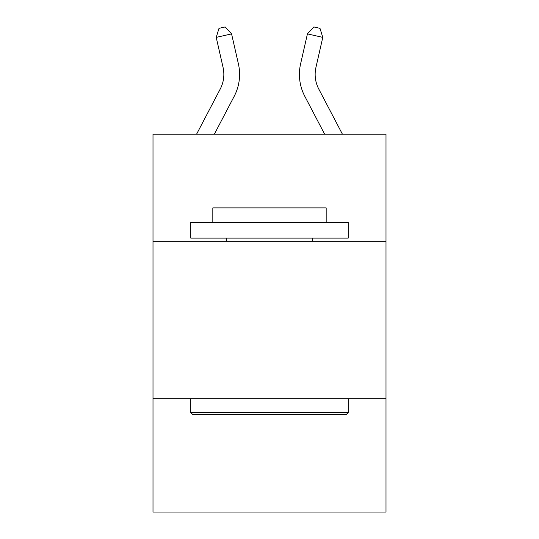 <?xml version="1.0" encoding="UTF-8"?>
<svg xmlns="http://www.w3.org/2000/svg" width="539" height="539" viewBox="0 0 539 539"><rect width="100%" height="100%" fill="white"/><g stroke="black" fill="none" stroke-linecap="round" stroke-linejoin="round"><path stroke-width="0.81" d="M385.998 241.27L385.998 134.211L153.002 134.211L153.002 241.27L385.998 241.27L385.998 512.05L153.002 512.05L153.002 241.27M385.998 398.698L153.002 398.698M196.567 134.211L220.249 89.002A31.484 31.484 0 0 0 223.058 67.395L216.22 37.38L231.568 33.883L238.406 63.898A47.23 47.23 0 0 1 234.196 96.306L214.34 134.211M342.433 134.211L318.751 89.002A31.484 31.484 0 0 1 315.942 67.395L322.78 37.38L307.432 33.883L300.594 63.898A47.23 47.23 0 0 0 304.804 96.306L324.66 134.211M318.751 89.002A31.484 31.484 0 0 1 315.942 67.395A31.484 31.484 0 0 0 318.751 89.002A31.484 31.484 0 0 1 315.942 67.395A31.484 31.484 0 0 0 318.751 89.002A31.484 31.484 0 0 1 315.942 67.395A31.484 31.484 0 0 0 318.751 89.002A31.484 31.484 0 0 1 315.942 67.395A31.484 31.484 0 0 0 318.751 89.002A31.484 31.484 0 0 1 315.942 67.395A31.484 31.484 0 0 0 318.751 89.002A31.484 31.484 0 0 1 315.942 67.395A31.484 31.484 0 0 0 318.751 89.002A31.484 31.484 0 0 1 315.942 67.395A31.484 31.484 0 0 0 318.751 89.002A31.484 31.484 0 0 1 315.942 67.395A31.484 31.484 0 0 0 318.751 89.002A31.484 31.484 0 0 1 315.942 67.395A31.484 31.484 0 0 0 318.751 89.002A31.484 31.484 0 0 1 315.942 67.395A31.484 31.484 0 0 0 318.751 89.002A31.484 31.484 0 0 1 315.942 67.395A31.484 31.484 0 0 0 318.751 89.002A31.484 31.484 0 0 1 315.942 67.395A31.484 31.484 0 0 0 318.751 89.002A31.484 31.484 0 0 1 315.942 67.395A31.484 31.484 0 0 0 318.751 89.002A31.484 31.484 0 0 1 315.942 67.395A31.484 31.484 0 0 0 318.751 89.002A31.484 31.484 0 0 1 315.942 67.395A31.484 31.484 0 0 0 318.751 89.002A31.484 31.484 0 0 1 315.942 67.395A31.484 31.484 0 0 0 318.751 89.002A31.484 31.484 0 0 1 315.942 67.395A31.484 31.484 0 0 0 318.751 89.002A31.484 31.484 0 0 1 315.942 67.395A31.484 31.484 0 0 0 318.751 89.002M307.432 33.883L300.594 63.898L307.432 33.883L300.594 63.898L307.432 33.883L300.594 63.898L307.432 33.883L300.594 63.898L307.432 33.883L300.594 63.898L307.432 33.883L300.594 63.898L307.432 33.883L300.594 63.898L307.432 33.883L300.594 63.898L307.432 33.883L300.594 63.898L307.432 33.883L300.594 63.898L307.432 33.883L300.594 63.898L307.432 33.883L300.594 63.898L307.432 33.883L300.594 63.898L307.432 33.883L300.594 63.898L307.432 33.883L300.594 63.898L307.432 33.883L300.594 63.898L307.432 33.883L300.594 63.898L307.432 33.883L300.594 63.898L307.432 33.883L313.86 26.95L319.998 28.351L322.78 37.38M192.672 414.444L190.786 412.551L348.214 412.551L346.328 414.444L192.672 414.444M348.214 222.378L348.214 238.117L190.786 238.117L190.786 222.378L348.214 222.378M212.824 222.378L212.824 207.892L326.176 207.892L326.176 222.378M348.214 398.698L348.214 412.551M190.786 398.698L190.786 412.551M312.324 238.117L312.324 241.27M226.676 238.117L226.676 241.27M220.249 89.002A31.484 31.484 0 0 0 223.058 67.395A31.484 31.484 0 0 1 220.249 89.002A31.484 31.484 0 0 0 223.058 67.395A31.484 31.484 0 0 1 220.249 89.002A31.484 31.484 0 0 0 223.058 67.395A31.484 31.484 0 0 1 220.249 89.002A31.484 31.484 0 0 0 223.058 67.395A31.484 31.484 0 0 1 220.249 89.002A31.484 31.484 0 0 0 223.058 67.395A31.484 31.484 0 0 1 220.249 89.002A31.484 31.484 0 0 0 223.058 67.395A31.484 31.484 0 0 1 220.249 89.002M216.22 37.38L219.002 28.351L225.14 26.95L231.568 33.883"/></g></svg>
